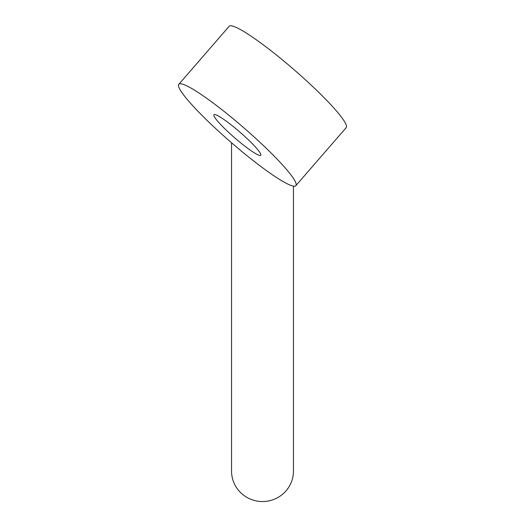 <?xml version="1.0" encoding="UTF-8"?>
<svg xmlns="http://www.w3.org/2000/svg" width="525" height="525" viewBox="0 0 525 525"><rect width="100%" height="100%" fill="white"/><g stroke="black" fill="none" stroke-linecap="round" stroke-linejoin="round"><path stroke-width="0.79" d="M237.333 147.709A77.405 9.667 40.9 0 1 178.868 84.256A77.405 9.667 40.9 0 1 237.333 122.259A77.405 9.667 40.9 0 1 295.798 185.712A77.405 9.667 40.9 0 1 237.333 147.709M237.333 140.077A30.962 3.865 -139.1 0 0 260.722 155.275A30.962 3.865 -139.1 0 0 237.333 129.898A30.962 3.865 -139.1 0 0 213.951 114.693A30.962 3.865 -139.1 0 0 237.333 140.077M178.868 84.256L229.202 26.25A77.405 9.667 40.9 0 1 287.667 64.253A77.405 9.667 40.9 0 1 346.133 127.706L295.798 185.712M293.462 186.165L293.462 471.01A30.962 30.542 180 0 1 275.448 498.75A30.962 30.542 180 0 1 242.366 494.209A30.962 30.542 180 0 1 231.538 471.01L231.538 142.754"/></g></svg>
